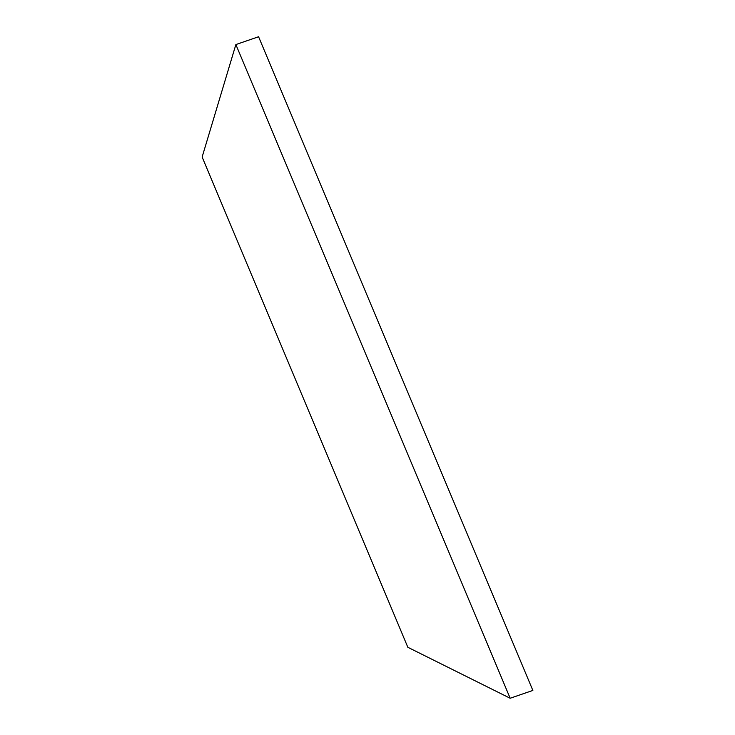 <?xml version="1.0" encoding="UTF-8"?>
<svg xmlns="http://www.w3.org/2000/svg" width="735" height="735" viewBox="0 0 735 735"><rect width="100%" height="100%" fill="white"/><g stroke="black" fill="none" stroke-linecap="round" stroke-linejoin="round"><path stroke-width="1.1" d="M510.154 698.25L532.866 690.431L258.582 36.75L235.871 44.569L510.154 698.25L407.842 647.287L202.134 157.024L235.871 44.569"/></g></svg>
